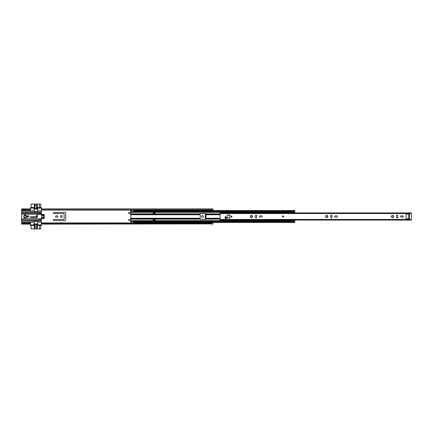 <?xml version="1.0" encoding="UTF-8"?>
<svg xmlns="http://www.w3.org/2000/svg" width="433" height="433" viewBox="0 0 433 433"><rect width="100%" height="100%" fill="white"/><g stroke="black" fill="none" stroke-linecap="round" stroke-linejoin="round"><path stroke-width="0.65" d="M61.356 215.591A0.909 0.909 0 0 0 60.441 216.5A0.909 0.909 0 0 0 61.356 217.409A0.909 0.909 0 0 0 62.265 216.5A0.909 0.909 0 0 0 61.356 215.591M202.53 215.591A0.909 0.909 0 0 0 201.616 216.5A0.909 0.909 0 0 0 202.53 217.409A0.909 0.909 0 0 0 203.44 216.5A0.909 0.909 0 0 0 202.53 215.591M57.28 217.149A0.649 0.649 0 0 0 57.93 216.5A0.649 0.649 0 0 0 57.28 215.851L56.133 215.851A0.649 0.649 0 0 0 55.489 216.5A0.649 0.649 0 0 0 56.133 217.149L57.28 217.149M63.673 219.412L53.854 219.412A0.53 0.53 0 0 0 53.324 219.942A0.53 0.53 0 0 0 53.854 220.473L63.77 220.619A0.498 0.498 0 0 0 64.122 220.765L65.031 220.765A0.649 0.649 0 0 0 65.681 220.116L65.681 212.884A0.649 0.649 0 0 0 65.031 212.235L64.122 212.235A0.498 0.498 0 0 0 63.77 212.381L53.854 212.527A0.53 0.53 0 0 0 53.324 213.058A0.53 0.53 0 0 0 53.854 213.588L63.673 213.588L64.079 214.054A0.292 0.292 0 0 1 64.149 214.248L64.149 218.752A0.292 0.292 0 0 1 64.079 218.946L63.673 219.412M130.766 219.412L129.148 219.412A0.53 0.53 0 0 0 128.617 219.942A0.53 0.53 0 0 0 129.148 220.473L130.766 220.473M130.766 212.527L129.148 212.527A0.53 0.53 0 0 0 128.617 213.058A0.53 0.53 0 0 0 129.148 213.588L130.766 213.588M200.549 213.588L204.847 213.588L205.253 214.054A0.292 0.292 0 0 1 205.323 214.248L205.323 218.752A0.292 0.292 0 0 1 205.253 218.946L204.847 219.412L200.549 219.412M21.65 209.783L30.472 209.783L21.65 209.534L21.65 212.235L41.357 212.235L41.357 209.783L210.47 209.783M41.276 214.384L36.946 214.384L36.946 214.032L41.276 214.032L41.357 214.882A0.947 0.947 0 0 1 41.736 216.051A1.175 1.175 0 0 0 41.736 216.949A0.947 0.947 0 0 1 41.357 218.118L41.357 220.765L21.65 220.765L21.65 223.217L30.472 223.217L30.472 224.132L21.65 224.132L21.65 223.466L30.472 223.466L30.472 225.469L33.709 225.469A0.444 0.444 0 0 0 34.147 225.03L34.147 221.355A0.292 0.292 0 0 1 34.445 221.057L37.384 221.057A0.292 0.292 0 0 1 37.682 221.355L37.682 225.03A0.444 0.444 0 0 0 38.12 225.469L41.357 225.469L41.357 223.466L211.645 223.217M211.645 209.783L212.825 209.783L212.825 210.519M212.825 222.481L212.825 223.217M41.357 209.783L212.825 209.783M211.645 210.292A0.325 0.325 0 0 1 211.618 210.292A0.325 0.325 0 0 0 211.645 210.292L211.645 209.761L210.47 209.761L210.47 210.292A0.325 0.325 0 0 0 210.498 210.292A0.325 0.325 0 0 1 210.47 210.292M212.825 209.534L212.825 208.868L41.357 208.868L41.357 209.534L41.357 207.531L38.12 207.531A0.444 0.444 0 0 0 37.682 207.97L37.682 211.645A0.292 0.292 0 0 1 37.384 211.943L34.445 211.943A0.292 0.292 0 0 1 34.147 211.645L34.147 207.97A0.444 0.444 0 0 0 33.709 207.531L30.472 207.531L30.472 209.534L30.472 208.868L21.65 208.868L21.65 209.534M210.47 223.899L41.357 224.132L41.357 223.217L210.47 223.217M210.47 222.708A0.325 0.325 0 0 1 210.498 222.708A0.325 0.325 0 0 0 210.47 222.708L210.47 223.239L211.645 223.239L211.645 222.708A0.325 0.325 0 0 0 211.618 222.708A0.325 0.325 0 0 1 211.645 222.708M210.47 223.91L212.825 224.132L212.825 223.466M210.498 223.239L210.498 222.708L211.618 222.708L211.618 223.239M211.618 209.761L211.618 210.292L210.498 210.292L210.498 209.761M30.608 217.117A0.455 0.455 0 0 0 31.062 217.572L36.329 217.572A1.072 1.072 0 0 0 37.4 216.5L37.4 215.764A0.455 0.455 0 0 0 36.946 215.309A0.455 0.455 0 0 0 36.486 215.764L36.329 216.662L31.062 216.662A0.455 0.455 0 0 0 30.608 217.117M26.353 216.5A1.175 1.175 0 0 0 25.179 215.325A1.175 1.175 0 0 0 24.004 216.5A1.175 1.175 0 0 0 25.179 217.675A1.175 1.175 0 0 0 26.353 216.5M25.179 217.972A1.472 1.472 0 0 0 26.651 216.5A1.472 1.472 0 0 0 25.179 215.028A1.472 1.472 0 0 0 23.707 216.5A1.472 1.472 0 0 0 25.179 217.972M42.824 215.325A1.175 1.175 0 0 1 44.004 216.5A1.175 1.175 0 0 1 41.736 216.949A1.175 1.175 0 0 1 42.824 215.325M41.357 214.384L41.276 214.032M41.357 219.536L41.178 220.029M41.357 223.217L41.357 220.765M41.357 212.235L41.178 213.404M41.357 212.971L41.357 213.328M41.357 213.485L41.357 214.032M39.446 220.603L40.767 220.603L40.767 219.109L39.446 219.109L39.446 220.603M39.446 213.842L40.767 213.842L40.767 212.397L39.446 212.397L39.446 213.842M31.062 225.469L31.106 228.911L35.008 228.911L35.008 224.354M39.49 225.469L39.49 228.911L40.724 228.911L40.767 225.469M40.767 207.531L40.724 204.089L39.49 204.089L39.49 207.531M35.008 208.646L35.008 204.089L31.106 204.089L31.062 207.531M41.357 219.006L21.65 219.006L21.65 213.994L41.357 213.994M29 217.09L29 215.91L27.09 215.91L27.09 217.09L29 217.09M41.357 224.884L37.682 224.884M34.147 224.884L30.472 224.884M21.65 222.086L30.472 222.086L30.472 223.217M30.472 222.086L34.147 222.086M37.682 222.086L41.357 222.086M41.357 208.116L37.682 208.116M30.472 209.783L30.472 210.914L21.65 210.914M34.147 208.116L30.472 208.116M41.357 210.914L37.682 210.914M34.147 210.914L30.472 210.914M41.357 214.882L44.15 214.968L44.15 218.032L41.471 218.032M21.65 219.006L41.357 219.098M41.357 213.924L21.65 213.994M21.65 213.924L21.65 213.631L39.446 213.631M39.446 212.527L21.65 212.527L21.65 213.631M21.65 212.527L21.65 212.235M21.65 220.765L21.65 220.473L39.446 220.473M39.446 219.244L21.65 219.244L21.65 220.473M41.357 214.443L44.15 214.443L44.296 214.968L44.15 214.443M41.357 214.838L44.296 214.968L44.15 218.557L41.357 218.557M27.755 217.09L27.755 215.91M41.357 218.162L44.296 218.032L44.15 218.557M41.357 212.381L21.65 212.381M21.65 220.619L41.357 220.619M36.735 224.354L36.735 228.911L35.17 228.911L35.17 224.354M37.676 221.339L34.147 221.339M35.16 224.354L35.008 228.911M39.49 228.911L37.341 228.911L37.341 224.207A0.292 0.292 0 0 0 37.049 223.91L34.694 223.91A0.292 0.292 0 0 0 34.402 224.207L34.402 228.911M36.735 228.911L37.341 228.911M36.572 224.354L36.572 228.911L36.578 224.354M40.724 220.603L40.724 219.109M39.49 219.109L39.49 220.603M36.875 228.911L36.875 224.354L34.862 224.354L34.862 228.911M35.008 204.089L36.572 204.089L36.572 208.646M34.147 211.661L37.676 211.661M39.49 212.397L39.49 213.842M40.724 213.842L40.724 212.397M35.17 208.646L35.17 204.089L35.16 208.646M36.578 208.646L36.572 204.089M36.578 204.089L36.735 208.646M34.402 204.089L34.402 208.793A0.292 0.292 0 0 0 34.694 209.09L37.049 209.09A0.292 0.292 0 0 0 37.341 208.793L37.341 204.089L36.735 204.089M37.341 204.089L39.49 204.089M36.875 204.089L36.875 208.646L34.862 208.646L34.862 204.089M37.292 216.965A1.25 1.25 0 0 1 36.074 216.662M37.352 215.926A0.444 0.444 0 0 1 36.783 216.175A0.444 0.444 0 0 1 36.534 215.602A0.444 0.444 0 0 1 37.108 215.353A0.444 0.444 0 0 1 37.352 215.926A0.444 0.444 0 0 0 37.108 215.353A0.444 0.444 0 0 0 36.534 215.602M42.824 217.528A1.028 1.028 0 0 1 41.795 216.5A1.028 1.028 0 0 1 42.824 215.472A1.028 1.028 0 0 1 43.857 216.5A1.028 1.028 0 0 1 42.824 217.528M25.179 217.528A1.028 1.028 0 0 1 24.151 216.5A1.028 1.028 0 0 1 25.179 215.472A1.028 1.028 0 0 1 26.207 216.5A1.028 1.028 0 0 1 25.179 217.528M224.927 217.236A0.547 0.547 0 0 0 225.057 217.588A1.407 1.407 0 0 1 225.371 218.254A0.547 0.547 0 0 0 225.999 218.697A0.547 0.547 0 0 0 226.443 218.064A2.495 2.495 0 0 0 225.885 216.884A0.547 0.547 0 0 0 224.927 217.236M231.985 216.5A0.487 0.487 0 0 0 231.498 216.013A0.487 0.487 0 0 0 231.016 216.5A0.487 0.487 0 0 0 231.498 216.987A0.487 0.487 0 0 0 231.985 216.5M259.383 216.5A0.66 0.66 0 0 0 260.044 217.16L261.483 217.16A0.66 0.66 0 0 0 262.149 216.5A0.66 0.66 0 0 0 261.483 215.84L260.044 215.84A0.66 0.66 0 0 0 259.383 216.5M334.677 216.5A0.66 0.66 0 0 0 335.337 217.16L336.777 217.16A0.66 0.66 0 0 0 337.437 216.5A0.66 0.66 0 0 0 336.777 215.84L335.337 215.84A0.66 0.66 0 0 0 334.677 216.5M283.707 216.5A0.59 0.59 0 0 0 283.117 215.91A0.59 0.59 0 0 0 282.527 216.5A0.59 0.59 0 0 0 283.117 217.09A0.59 0.59 0 0 0 283.707 216.5M393.489 217.025A0.341 0.341 0 0 0 393.05 217.463L392.883 217.826L392.552 217.593A0.341 0.341 0 0 0 391.957 217.436L391.594 217.074A0.341 0.341 0 0 0 391.432 216.473L391.188 216.213L391.567 215.975A0.341 0.341 0 0 0 392 215.537L392.498 215.407A0.341 0.341 0 0 0 393.099 215.564L393.5 215.526L393.462 215.926A0.341 0.341 0 0 0 393.624 216.527L393.857 216.857L393.489 217.025M400.557 216.5A0.66 0.66 0 0 0 401.218 217.16L402.658 217.16A0.66 0.66 0 0 0 403.323 216.5A0.66 0.66 0 0 0 402.658 215.84L401.218 215.84A0.66 0.66 0 0 0 400.557 216.5M327.608 217.025A0.341 0.341 0 0 0 327.169 217.463L327.002 217.826L326.671 217.593A0.341 0.341 0 0 0 326.076 217.436L325.708 217.074A0.341 0.341 0 0 0 325.551 216.473L325.307 216.213L325.681 215.975A0.341 0.341 0 0 0 326.119 215.537L326.617 215.407A0.341 0.341 0 0 0 327.218 215.564L327.619 215.526L327.581 215.926A0.341 0.341 0 0 0 327.743 216.527L327.976 216.857L327.608 217.025M252.315 217.025A0.341 0.341 0 0 0 251.876 217.463L251.708 217.826L251.378 217.593A0.341 0.341 0 0 0 250.783 217.436L250.42 217.074A0.341 0.341 0 0 0 250.258 216.473L250.014 216.213L250.388 215.975A0.341 0.341 0 0 0 250.826 215.537L251.324 215.407A0.341 0.341 0 0 0 251.925 215.564L252.325 215.526L252.287 215.926A0.341 0.341 0 0 0 252.45 216.527L252.683 216.857L252.315 217.025M227.087 217.675L227.385 217.972A0.292 0.292 0 0 1 227.092 217.718A0.292 0.292 0 0 0 227.385 217.972L229.734 217.972A0.292 0.292 0 0 0 230.031 217.675L230.031 215.325A0.292 0.292 0 0 0 229.734 215.028L227.385 215.028A0.292 0.292 0 0 0 227.087 215.325L227.087 217.675A0.292 0.292 0 0 0 227.385 217.972L229.734 217.972A0.292 0.292 0 0 0 230.031 217.675L230.031 215.325L227.385 215.028M255.394 215.78L255.394 217.22A0.66 0.66 0 0 0 256.06 217.88A0.66 0.66 0 0 0 256.72 217.22L256.72 215.78A0.66 0.66 0 0 0 256.06 215.12A0.66 0.66 0 0 0 255.394 215.78M330.688 215.78L330.688 217.22A0.66 0.66 0 0 0 331.353 217.88A0.66 0.66 0 0 0 332.014 217.22L332.014 215.78A0.66 0.66 0 0 0 331.353 215.12A0.66 0.66 0 0 0 330.688 215.78M396.568 215.78L396.568 217.22A0.66 0.66 0 0 0 397.234 217.88A0.66 0.66 0 0 0 397.895 217.22L397.895 215.78A0.66 0.66 0 0 0 397.234 215.12A0.66 0.66 0 0 0 396.568 215.78M411.35 213.004L411.35 220.099L220.175 220.099L220.175 219.396L411.35 219.396M220.175 213.004L220.175 219.396M409.347 214.779L409.201 214.146L406.408 214.146A0.292 0.292 0 0 0 406.116 214.443L406.116 218.557A0.292 0.292 0 0 0 406.408 218.854L409.347 218.708L409.347 218.308L408.822 218.308L408.822 214.779L409.499 214.779L409.347 218.308M408.822 214.779L408.822 215.077M408.822 218.016L408.822 218.308M282.787 216.5A0.33 0.33 0 0 0 283.117 216.83A0.33 0.33 0 0 0 283.447 216.5A0.33 0.33 0 0 0 283.117 216.17A0.33 0.33 0 0 0 282.787 216.5A0.33 0.33 0 0 1 283.117 216.17A0.33 0.33 0 0 1 283.447 216.5A0.33 0.33 0 0 0 283.117 216.17A0.33 0.33 0 0 0 282.787 216.5M225.983 217.214A0.514 0.514 0 0 0 225.469 216.7A0.514 0.514 0 0 0 224.954 217.214A0.514 0.514 0 0 0 225.469 217.729A0.514 0.514 0 0 0 225.983 217.214M226.329 218.503L225.479 218.503M225.847 217.566A1.472 1.472 0 0 1 226.004 217.561L226.297 217.561M227.119 217.675L227.087 217.036M227.385 217.94L229.999 217.675L229.999 215.325M231.168 216.5A0.33 0.33 0 0 0 231.498 216.83A0.33 0.33 0 0 0 231.828 216.5A0.33 0.33 0 0 0 231.498 216.17A0.33 0.33 0 0 0 231.168 216.5A0.33 0.33 0 0 1 231.498 216.17A0.33 0.33 0 0 1 231.828 216.5M131.529 210.519L130.766 210.519L130.766 214.736L200.149 214.736L200.219 213.87A0.59 0.59 0 0 1 200.733 213.561L205.442 213.561A0.59 0.59 0 0 1 205.962 213.87L206.032 214.736L220.175 214.736M290.224 212.901A0.752 0.752 0 0 1 290.262 212.711L290.262 212.576M155.03 213.339L155.03 212.381L153.266 212.381L153.266 213.339L155.03 213.339M200.149 214.736L200.219 219.13A0.59 0.59 0 0 0 200.733 219.439L205.442 219.439A0.59 0.59 0 0 0 205.962 219.13L206.032 214.736M130.766 214.736L130.766 222.448L131.529 222.448L131.529 221.128L294.732 221.128L294.732 222.481L133.294 222.481M290.224 220.099A0.752 0.752 0 0 0 290.262 220.289L294.673 220.099M153.266 219.661L153.266 220.619L155.03 220.619L155.03 219.661L153.266 219.661M133.294 210.519L294.732 210.519L133.294 210.552L133.294 210.844L294.732 210.844L294.732 210.552M133.294 210.844L133.294 211.872L294.732 211.872L294.732 210.844M130.766 211.872L294.732 211.872L294.732 212.901M130.766 221.128L131.529 221.128M294.732 220.099L294.732 221.128L133.294 221.128L294.732 221.128M131.529 222.481L130.766 222.448M133.294 222.963L131.529 223.109L133.294 222.963L133.294 221.128M133.294 222.448L294.732 222.448M130.766 210.844L131.529 210.844L131.529 209.891L133.294 210.037L131.529 210.037M130.766 210.552L131.529 210.552M131.529 211.872L131.529 210.844M131.529 222.963L131.529 222.448M133.294 210.552L133.294 210.037M131.529 223.109L133.294 223.109M153.266 220.105L155.03 220.105M153.266 220.543L155.03 220.543M155.03 212.895L153.266 212.895M155.03 212.457L153.266 212.457M289.525 211.65L289.525 212.116L290.262 212.614L294.673 212.614L290.262 212.614M294.673 212.901L290.262 212.901M290.262 220.099L290.262 220.413M294.673 221.344L294.673 220.375L290.262 220.375L289.525 220.873L289.525 221.344M294.673 211.65L294.673 212.614M41.357 210.07L131.529 210.07M133.294 210.07L210.47 210.07M211.645 210.07L212.825 210.07M21.65 210.07L30.472 210.07M21.65 222.93L30.472 222.93M41.357 222.93L131.529 222.93M133.294 222.93L210.47 222.93M211.645 222.93L212.825 222.93M37.092 214.384L37.092 214.032M40.334 214.032L40.334 214.384M40.599 214.384L40.599 214.032M21.65 218.86L41.357 218.86M36.946 214.14L21.65 214.14M21.65 221.94L34.147 221.94M37.682 221.94L41.357 221.94M41.357 211.06L37.682 211.06M34.147 211.06L21.65 211.06M40.767 213.631L41.357 213.631M41.357 212.527L40.767 212.527M41.357 219.244L40.767 219.244M40.767 220.473L41.357 220.473M37.325 216.895L36.161 216.662M37.298 215.905C36.897 216.235 36.659 216.137 36.588 215.623C36.994 215.298 37.233 215.39 37.298 215.905M220.175 213.604L411.35 213.604M282.603 216.5A0.514 0.514 0 0 0 283.117 217.014A0.514 0.514 0 0 0 283.631 216.5A0.514 0.514 0 0 0 283.117 215.986A0.514 0.514 0 0 0 282.603 216.5M283.523 216.5A0.406 0.406 0 0 1 283.117 216.906A0.406 0.406 0 0 1 282.711 216.5A0.406 0.406 0 0 1 283.117 216.094A0.406 0.406 0 0 1 283.523 216.5M229.999 217.675L230.031 217.675A0.292 0.292 0 0 1 229.734 217.972L229.734 217.94M231.904 216.5A0.406 0.406 0 0 1 231.498 216.906A0.406 0.406 0 0 1 231.098 216.5A0.406 0.406 0 0 1 231.498 216.094A0.406 0.406 0 0 1 231.904 216.5M130.766 213.87L200.219 213.87M205.962 213.87L220.175 213.87M130.766 212.343L290.262 212.343M130.766 219.13L200.219 219.13M130.766 220.657L290.262 220.657M205.962 219.13L220.175 219.13M130.766 219.006L200.165 219.006M130.766 218.264L200.149 218.264M130.766 218.773L200.149 218.773M130.766 213.994L200.165 213.994M130.766 214.227L200.149 214.227M206.011 219.006L220.175 219.006M206.032 218.773L220.175 218.773M206.032 218.264L220.175 218.264M225.371 218.264L226.437 218.264M206.011 213.994L220.175 213.994M206.032 214.227L220.175 214.227M133.294 211.575L294.732 211.575M130.766 222.156L131.529 222.156M130.766 221.425L131.529 221.425M133.294 222.156L294.732 222.156M133.294 221.425L294.732 221.425M131.529 221.22L133.294 221.22M130.766 221.036L289.525 221.036M130.766 220.933L289.525 220.933M130.766 211.575L131.529 211.575M133.294 211.78L131.529 211.78M130.766 211.964L289.525 211.964M130.766 212.067L289.525 212.067M133.294 221.35L131.529 221.35M131.529 211.65L133.294 211.65M220.175 212.901L411.35 212.901M133.294 211.872L294.732 211.872"/></g></svg>
